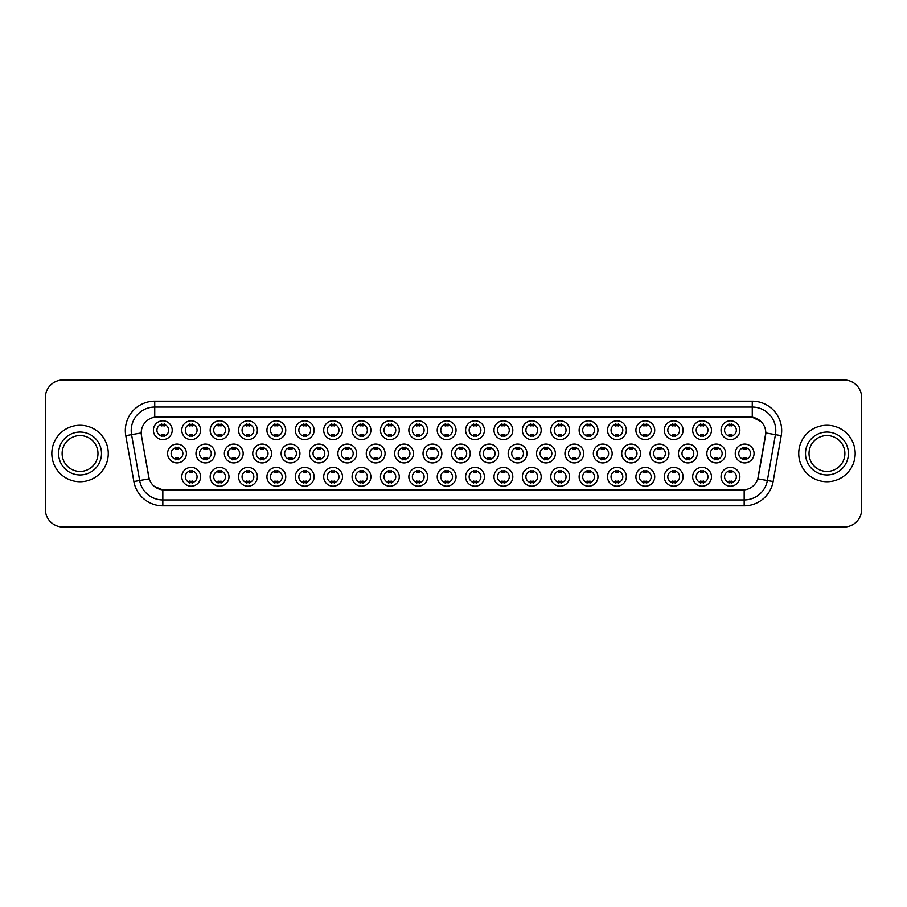 <?xml version="1.0" encoding="UTF-8"?>
<svg xmlns="http://www.w3.org/2000/svg" width="907" height="907" viewBox="0 0 907 907"><rect width="100%" height="100%" fill="white"/><g stroke="black" fill="none" stroke-linecap="round" stroke-linejoin="round"><path stroke-width="1.36" d="M484.417 476.787A9.41 9.41 0 0 1 475.007 486.197A9.41 9.41 0 0 1 465.597 476.787A9.41 9.41 0 0 1 475.007 467.377A9.41 9.41 0 0 1 484.417 476.787M469.134 476.787A5.884 5.884 0 0 0 475.007 482.671A5.884 5.884 0 0 0 480.891 476.787A5.884 5.884 0 0 0 475.007 470.903A5.884 5.884 0 0 0 469.134 476.787M512.806 476.787A9.41 9.41 0 0 1 503.396 486.197A9.41 9.41 0 0 1 493.986 476.787A9.41 9.41 0 0 1 503.396 467.377A9.41 9.41 0 0 1 512.806 476.787M497.512 476.787A5.884 5.884 0 0 0 503.396 482.671A5.884 5.884 0 0 0 509.269 476.787A5.884 5.884 0 0 0 503.396 470.903A5.884 5.884 0 0 0 497.512 476.787M541.184 476.787A9.41 9.41 0 0 1 531.774 486.197A9.41 9.41 0 0 1 522.364 476.787A9.41 9.41 0 0 1 531.774 467.377A9.41 9.41 0 0 1 541.184 476.787M525.89 476.787A5.884 5.884 0 0 0 531.774 482.671A5.884 5.884 0 0 0 537.658 476.787A5.884 5.884 0 0 0 531.774 470.903A5.884 5.884 0 0 0 525.89 476.787M626.329 476.787A9.41 9.41 0 0 1 616.919 486.197A9.41 9.41 0 0 1 607.509 476.787A9.41 9.41 0 0 1 616.919 467.377A9.41 9.41 0 0 1 626.329 476.787M611.046 476.787A5.884 5.884 0 0 0 616.919 482.671A5.884 5.884 0 0 0 622.803 476.787A5.884 5.884 0 0 0 616.919 470.903A5.884 5.884 0 0 0 611.046 476.787M654.718 476.787A9.41 9.41 0 0 1 645.308 486.197A9.41 9.41 0 0 1 635.898 476.787A9.41 9.41 0 0 1 645.308 467.377A9.41 9.41 0 0 1 654.718 476.787M639.424 476.787A5.884 5.884 0 0 0 645.308 482.671A5.884 5.884 0 0 0 651.181 476.787A5.884 5.884 0 0 0 645.308 470.903A5.884 5.884 0 0 0 639.424 476.787M683.096 476.787A9.41 9.41 0 0 1 673.686 486.197A9.41 9.41 0 0 1 664.275 476.787A9.41 9.41 0 0 1 673.686 467.377A9.41 9.41 0 0 1 683.096 476.787M667.801 476.787A5.884 5.884 0 0 0 673.686 482.671A5.884 5.884 0 0 0 679.57 476.787A5.884 5.884 0 0 0 673.686 470.903A5.884 5.884 0 0 0 667.801 476.787M711.473 476.787A9.41 9.41 0 0 1 702.075 486.197A9.41 9.41 0 0 1 692.665 476.787A9.41 9.41 0 0 1 702.075 467.377A9.41 9.41 0 0 1 711.473 476.787M696.191 476.787A5.884 5.884 0 0 0 702.075 482.671A5.884 5.884 0 0 0 707.948 476.787A5.884 5.884 0 0 0 702.075 470.903A5.884 5.884 0 0 0 696.191 476.787M569.562 476.787A9.41 9.41 0 0 1 560.163 486.197A9.41 9.41 0 0 1 550.753 476.787A9.41 9.41 0 0 1 560.163 467.377A9.41 9.41 0 0 1 569.562 476.787M554.279 476.787A5.884 5.884 0 0 0 560.163 482.671A5.884 5.884 0 0 0 566.036 476.787A5.884 5.884 0 0 0 560.163 470.903A5.884 5.884 0 0 0 554.279 476.787M597.951 476.787A9.41 9.41 0 0 1 588.541 486.197A9.41 9.41 0 0 1 579.131 476.787A9.41 9.41 0 0 1 588.541 467.377A9.41 9.41 0 0 1 597.951 476.787M582.657 476.787A5.884 5.884 0 0 0 588.541 482.671A5.884 5.884 0 0 0 594.425 476.787A5.884 5.884 0 0 0 588.541 470.903A5.884 5.884 0 0 0 582.657 476.787M456.04 476.787A9.41 9.41 0 0 1 446.629 486.197A9.41 9.41 0 0 1 437.219 476.787A9.41 9.41 0 0 1 446.629 467.377A9.41 9.41 0 0 1 456.04 476.787M440.745 476.787A5.884 5.884 0 0 0 446.629 482.671A5.884 5.884 0 0 0 452.514 476.787A5.884 5.884 0 0 0 446.629 470.903A5.884 5.884 0 0 0 440.745 476.787M427.651 476.787A9.41 9.41 0 0 1 418.252 486.197A9.41 9.41 0 0 1 408.842 476.787A9.41 9.41 0 0 1 418.252 467.377A9.41 9.41 0 0 1 427.651 476.787M412.368 476.787A5.884 5.884 0 0 0 418.252 482.671A5.884 5.884 0 0 0 424.125 476.787A5.884 5.884 0 0 0 418.252 470.903A5.884 5.884 0 0 0 412.368 476.787M399.273 476.787A9.41 9.41 0 0 1 389.863 486.197A9.41 9.41 0 0 1 380.452 476.787A9.41 9.41 0 0 1 389.863 467.377A9.41 9.41 0 0 1 399.273 476.787M383.978 476.787A5.884 5.884 0 0 0 389.863 482.671A5.884 5.884 0 0 0 395.747 476.787A5.884 5.884 0 0 0 389.863 470.903A5.884 5.884 0 0 0 383.978 476.787M370.895 476.787A9.41 9.41 0 0 1 361.485 486.197A9.41 9.41 0 0 1 352.075 476.787A9.41 9.41 0 0 1 361.485 467.377A9.41 9.41 0 0 1 370.895 476.787M355.601 476.787A5.884 5.884 0 0 0 361.485 482.671A5.884 5.884 0 0 0 367.358 476.787A5.884 5.884 0 0 0 361.485 470.903A5.884 5.884 0 0 0 355.601 476.787M342.506 476.787A9.41 9.41 0 0 1 333.096 486.197A9.41 9.41 0 0 1 323.686 476.787A9.41 9.41 0 0 1 333.096 467.377A9.41 9.41 0 0 1 342.506 476.787M327.223 476.787A5.884 5.884 0 0 0 333.096 482.671A5.884 5.884 0 0 0 338.98 476.787A5.884 5.884 0 0 0 333.096 470.903A5.884 5.884 0 0 0 327.223 476.787M314.128 476.787A9.41 9.41 0 0 1 304.718 486.197A9.41 9.41 0 0 1 295.308 476.787A9.41 9.41 0 0 1 304.718 467.377A9.41 9.41 0 0 1 314.128 476.787M298.834 476.787A5.884 5.884 0 0 0 304.718 482.671A5.884 5.884 0 0 0 310.602 476.787A5.884 5.884 0 0 0 304.718 470.903A5.884 5.884 0 0 0 298.834 476.787M285.739 476.787A9.41 9.41 0 0 1 276.34 486.197A9.41 9.41 0 0 1 266.93 476.787A9.41 9.41 0 0 1 276.34 467.377A9.41 9.41 0 0 1 285.739 476.787M270.456 476.787A5.884 5.884 0 0 0 276.34 482.671A5.884 5.884 0 0 0 282.213 476.787A5.884 5.884 0 0 0 276.34 470.903A5.884 5.884 0 0 0 270.456 476.787M257.361 476.787A9.41 9.41 0 0 1 247.951 486.197A9.41 9.41 0 0 1 238.541 476.787A9.41 9.41 0 0 1 247.951 467.377A9.41 9.41 0 0 1 257.361 476.787M242.067 476.787A5.884 5.884 0 0 0 247.951 482.671A5.884 5.884 0 0 0 253.835 476.787A5.884 5.884 0 0 0 247.951 470.903A5.884 5.884 0 0 0 242.067 476.787M228.983 476.787A9.41 9.41 0 0 1 219.573 486.197A9.41 9.41 0 0 1 210.163 476.787A9.41 9.41 0 0 1 219.573 467.377A9.41 9.41 0 0 1 228.983 476.787M213.689 476.787A5.884 5.884 0 0 0 219.573 482.671A5.884 5.884 0 0 0 225.446 476.787A5.884 5.884 0 0 0 219.573 470.903A5.884 5.884 0 0 0 213.689 476.787M200.594 476.787A9.41 9.41 0 0 1 191.184 486.197A9.41 9.41 0 0 1 181.774 476.787A9.41 9.41 0 0 1 191.184 467.377A9.41 9.41 0 0 1 200.594 476.787M185.311 476.787A5.884 5.884 0 0 0 191.184 482.671A5.884 5.884 0 0 0 197.068 476.787A5.884 5.884 0 0 0 191.184 470.903A5.884 5.884 0 0 0 185.311 476.787M739.863 476.787A9.41 9.41 0 0 1 730.452 486.197A9.41 9.41 0 0 1 721.042 476.787A9.41 9.41 0 0 1 730.452 467.377A9.41 9.41 0 0 1 739.863 476.787M724.568 476.787A5.884 5.884 0 0 0 730.452 482.671A5.884 5.884 0 0 0 736.337 476.787A5.884 5.884 0 0 0 730.452 470.903A5.884 5.884 0 0 0 724.568 476.787M470.234 453.5A9.41 9.41 0 0 1 460.824 462.91A9.41 9.41 0 0 1 451.414 453.5A9.41 9.41 0 0 1 460.824 444.09A9.41 9.41 0 0 1 470.234 453.5M454.94 453.5A5.884 5.884 0 0 0 460.824 459.384A5.884 5.884 0 0 0 466.697 453.5A5.884 5.884 0 0 0 460.824 447.616A5.884 5.884 0 0 0 454.94 453.5M498.612 453.5A9.41 9.41 0 0 1 489.202 462.91A9.41 9.41 0 0 1 479.792 453.5A9.41 9.41 0 0 1 489.202 444.09A9.41 9.41 0 0 1 498.612 453.5M483.318 453.5A5.884 5.884 0 0 0 489.202 459.384A5.884 5.884 0 0 0 495.086 453.5A5.884 5.884 0 0 0 489.202 447.616A5.884 5.884 0 0 0 483.318 453.5M526.99 453.5A9.41 9.41 0 0 1 517.58 462.91A9.41 9.41 0 0 1 508.169 453.5A9.41 9.41 0 0 1 517.58 444.09A9.41 9.41 0 0 1 526.99 453.5M511.707 453.5A5.884 5.884 0 0 0 517.58 459.384A5.884 5.884 0 0 0 523.464 453.5A5.884 5.884 0 0 0 517.58 447.616A5.884 5.884 0 0 0 511.707 453.5M555.379 453.5A9.41 9.41 0 0 1 545.969 462.91A9.41 9.41 0 0 1 536.559 453.5A9.41 9.41 0 0 1 545.969 444.09A9.41 9.41 0 0 1 555.379 453.5M540.084 453.5A5.884 5.884 0 0 0 545.969 459.384A5.884 5.884 0 0 0 551.853 453.5A5.884 5.884 0 0 0 545.969 447.616A5.884 5.884 0 0 0 540.084 453.5M640.523 453.5A9.41 9.41 0 0 1 631.113 462.91A9.41 9.41 0 0 1 621.703 453.5A9.41 9.41 0 0 1 631.113 444.09A9.41 9.41 0 0 1 640.523 453.5M625.229 453.5A5.884 5.884 0 0 0 631.113 459.384A5.884 5.884 0 0 0 636.997 453.5A5.884 5.884 0 0 0 631.113 447.616A5.884 5.884 0 0 0 625.229 453.5M612.146 453.5A9.41 9.41 0 0 1 602.736 462.91A9.41 9.41 0 0 1 593.325 453.5A9.41 9.41 0 0 1 602.736 444.09A9.41 9.41 0 0 1 612.146 453.5M596.851 453.5A5.884 5.884 0 0 0 602.736 459.384A5.884 5.884 0 0 0 608.608 453.5A5.884 5.884 0 0 0 602.736 447.616A5.884 5.884 0 0 0 596.851 453.5M725.668 453.5A9.41 9.41 0 0 1 716.258 462.91A9.41 9.41 0 0 1 706.848 453.5A9.41 9.41 0 0 1 716.258 444.09A9.41 9.41 0 0 1 725.668 453.5M710.374 453.5A5.884 5.884 0 0 0 716.258 459.384A5.884 5.884 0 0 0 722.142 453.5A5.884 5.884 0 0 0 716.258 447.616A5.884 5.884 0 0 0 710.374 453.5M697.29 453.5A9.41 9.41 0 0 1 687.88 462.91A9.41 9.41 0 0 1 678.47 453.5A9.41 9.41 0 0 1 687.88 444.09A9.41 9.41 0 0 1 697.29 453.5M681.996 453.5A5.884 5.884 0 0 0 687.88 459.384A5.884 5.884 0 0 0 693.764 453.5A5.884 5.884 0 0 0 687.88 447.616A5.884 5.884 0 0 0 681.996 453.5M668.901 453.5A9.41 9.41 0 0 1 659.491 462.91A9.41 9.41 0 0 1 650.081 453.5A9.41 9.41 0 0 1 659.491 444.09A9.41 9.41 0 0 1 668.901 453.5M653.618 453.5A5.884 5.884 0 0 0 659.491 459.384A5.884 5.884 0 0 0 665.375 453.5A5.884 5.884 0 0 0 659.491 447.616A5.884 5.884 0 0 0 653.618 453.5M583.757 453.5A9.41 9.41 0 0 1 574.346 462.91A9.41 9.41 0 0 1 564.936 453.5A9.41 9.41 0 0 1 574.346 444.09A9.41 9.41 0 0 1 583.757 453.5M568.462 453.5A5.884 5.884 0 0 0 574.346 459.384A5.884 5.884 0 0 0 580.231 453.5A5.884 5.884 0 0 0 574.346 447.616A5.884 5.884 0 0 0 568.462 453.5M441.845 453.5A9.41 9.41 0 0 1 432.435 462.91A9.41 9.41 0 0 1 423.025 453.5A9.41 9.41 0 0 1 432.435 444.09A9.41 9.41 0 0 1 441.845 453.5M426.551 453.5A5.884 5.884 0 0 0 432.435 459.384A5.884 5.884 0 0 0 438.319 453.5A5.884 5.884 0 0 0 432.435 447.616A5.884 5.884 0 0 0 426.551 453.5M413.467 453.5A9.41 9.41 0 0 1 404.057 462.91A9.41 9.41 0 0 1 394.647 453.5A9.41 9.41 0 0 1 404.057 444.09A9.41 9.41 0 0 1 413.467 453.5M398.173 453.5A5.884 5.884 0 0 0 404.057 459.384A5.884 5.884 0 0 0 409.941 453.5A5.884 5.884 0 0 0 404.057 447.616A5.884 5.884 0 0 0 398.173 453.5M385.078 453.5A9.41 9.41 0 0 1 375.668 462.91A9.41 9.41 0 0 1 366.258 453.5A9.41 9.41 0 0 1 375.668 444.09A9.41 9.41 0 0 1 385.078 453.5M369.795 453.5A5.884 5.884 0 0 0 375.668 459.384A5.884 5.884 0 0 0 381.552 453.5A5.884 5.884 0 0 0 375.668 447.616A5.884 5.884 0 0 0 369.795 453.5M356.7 453.5A9.41 9.41 0 0 1 347.29 462.91A9.41 9.41 0 0 1 337.88 453.5A9.41 9.41 0 0 1 347.29 444.09A9.41 9.41 0 0 1 356.7 453.5M341.406 453.5A5.884 5.884 0 0 0 347.29 459.384A5.884 5.884 0 0 0 353.174 453.5A5.884 5.884 0 0 0 347.29 447.616A5.884 5.884 0 0 0 341.406 453.5M328.323 453.5A9.41 9.41 0 0 1 318.913 462.91A9.41 9.41 0 0 1 309.502 453.5A9.41 9.41 0 0 1 318.913 444.09A9.41 9.41 0 0 1 328.323 453.5M313.028 453.5A5.884 5.884 0 0 0 318.913 459.384A5.884 5.884 0 0 0 324.785 453.5A5.884 5.884 0 0 0 318.913 447.616A5.884 5.884 0 0 0 313.028 453.5M299.934 453.5A9.41 9.41 0 0 1 290.523 462.91A9.41 9.41 0 0 1 281.113 453.5A9.41 9.41 0 0 1 290.523 444.09A9.41 9.41 0 0 1 299.934 453.5M284.639 453.5A5.884 5.884 0 0 0 290.523 459.384A5.884 5.884 0 0 0 296.408 453.5A5.884 5.884 0 0 0 290.523 447.616A5.884 5.884 0 0 0 284.639 453.5M271.556 453.5A9.41 9.41 0 0 1 262.146 462.91A9.41 9.41 0 0 1 252.736 453.5A9.41 9.41 0 0 1 262.146 444.09A9.41 9.41 0 0 1 271.556 453.5M256.262 453.5A5.884 5.884 0 0 0 262.146 459.384A5.884 5.884 0 0 0 268.03 453.5A5.884 5.884 0 0 0 262.146 447.616A5.884 5.884 0 0 0 256.262 453.5M243.167 453.5A9.41 9.41 0 0 1 233.757 462.91A9.41 9.41 0 0 1 224.346 453.5A9.41 9.41 0 0 1 233.757 444.09A9.41 9.41 0 0 1 243.167 453.5M227.884 453.5A5.884 5.884 0 0 0 233.757 459.384A5.884 5.884 0 0 0 239.641 453.5A5.884 5.884 0 0 0 233.757 447.616A5.884 5.884 0 0 0 227.884 453.5M214.789 453.5A9.41 9.41 0 0 1 205.379 462.91A9.41 9.41 0 0 1 195.969 453.5A9.41 9.41 0 0 1 205.379 444.09A9.41 9.41 0 0 1 214.789 453.5M199.495 453.5A5.884 5.884 0 0 0 205.379 459.384A5.884 5.884 0 0 0 211.263 453.5A5.884 5.884 0 0 0 205.379 447.616A5.884 5.884 0 0 0 199.495 453.5M186.411 453.5A9.41 9.41 0 0 1 177.001 462.91A9.41 9.41 0 0 1 167.591 453.5A9.41 9.41 0 0 1 177.001 444.09A9.41 9.41 0 0 1 186.411 453.5M171.117 453.5A5.884 5.884 0 0 0 177.001 459.384A5.884 5.884 0 0 0 182.874 453.5A5.884 5.884 0 0 0 177.001 447.616A5.884 5.884 0 0 0 171.117 453.5M754.057 453.5A9.41 9.41 0 0 1 744.647 462.91A9.41 9.41 0 0 1 735.237 453.5A9.41 9.41 0 0 1 744.647 444.09A9.41 9.41 0 0 1 754.057 453.5M738.763 453.5A5.884 5.884 0 0 0 744.647 459.384A5.884 5.884 0 0 0 750.52 453.5A5.884 5.884 0 0 0 744.647 447.616A5.884 5.884 0 0 0 738.763 453.5M711.473 430.213A9.41 9.41 0 0 1 702.075 439.623A9.41 9.41 0 0 1 692.665 430.213A9.41 9.41 0 0 1 702.075 420.803A9.41 9.41 0 0 1 711.473 430.213M696.191 430.213A5.884 5.884 0 0 0 702.075 436.097A5.884 5.884 0 0 0 707.948 430.213A5.884 5.884 0 0 0 702.075 424.329A5.884 5.884 0 0 0 696.191 430.213M683.096 430.213A9.41 9.41 0 0 1 673.686 439.623A9.41 9.41 0 0 1 664.275 430.213A9.41 9.41 0 0 1 673.686 420.803A9.41 9.41 0 0 1 683.096 430.213M667.801 430.213A5.884 5.884 0 0 0 673.686 436.097A5.884 5.884 0 0 0 679.57 430.213A5.884 5.884 0 0 0 673.686 424.329A5.884 5.884 0 0 0 667.801 430.213M654.718 430.213A9.41 9.41 0 0 1 645.308 439.623A9.41 9.41 0 0 1 635.898 430.213A9.41 9.41 0 0 1 645.308 420.803A9.41 9.41 0 0 1 654.718 430.213M639.424 430.213A5.884 5.884 0 0 0 645.308 436.097A5.884 5.884 0 0 0 651.181 430.213A5.884 5.884 0 0 0 645.308 424.329A5.884 5.884 0 0 0 639.424 430.213M626.329 430.213A9.41 9.41 0 0 1 616.919 439.623A9.41 9.41 0 0 1 607.509 430.213A9.41 9.41 0 0 1 616.919 420.803A9.41 9.41 0 0 1 626.329 430.213M611.046 430.213A5.884 5.884 0 0 0 616.919 436.097A5.884 5.884 0 0 0 622.803 430.213A5.884 5.884 0 0 0 616.919 424.329A5.884 5.884 0 0 0 611.046 430.213M597.951 430.213A9.41 9.41 0 0 1 588.541 439.623A9.41 9.41 0 0 1 579.131 430.213A9.41 9.41 0 0 1 588.541 420.803A9.41 9.41 0 0 1 597.951 430.213M582.657 430.213A5.884 5.884 0 0 0 588.541 436.097A5.884 5.884 0 0 0 594.425 430.213A5.884 5.884 0 0 0 588.541 424.329A5.884 5.884 0 0 0 582.657 430.213M569.562 430.213A9.41 9.41 0 0 1 560.163 439.623A9.41 9.41 0 0 1 550.753 430.213A9.41 9.41 0 0 1 560.163 420.803A9.41 9.41 0 0 1 569.562 430.213M554.279 430.213A5.884 5.884 0 0 0 560.163 436.097A5.884 5.884 0 0 0 566.036 430.213A5.884 5.884 0 0 0 560.163 424.329A5.884 5.884 0 0 0 554.279 430.213M541.184 430.213A9.41 9.41 0 0 1 531.774 439.623A9.41 9.41 0 0 1 522.364 430.213A9.41 9.41 0 0 1 531.774 420.803A9.41 9.41 0 0 1 541.184 430.213M525.89 430.213A5.884 5.884 0 0 0 531.774 436.097A5.884 5.884 0 0 0 537.658 430.213A5.884 5.884 0 0 0 531.774 424.329A5.884 5.884 0 0 0 525.89 430.213M512.806 430.213A9.41 9.41 0 0 1 503.396 439.623A9.41 9.41 0 0 1 493.986 430.213A9.41 9.41 0 0 1 503.396 420.803A9.41 9.41 0 0 1 512.806 430.213M497.512 430.213A5.884 5.884 0 0 0 503.396 436.097A5.884 5.884 0 0 0 509.269 430.213A5.884 5.884 0 0 0 503.396 424.329A5.884 5.884 0 0 0 497.512 430.213M484.417 430.213A9.41 9.41 0 0 1 475.007 439.623A9.41 9.41 0 0 1 465.597 430.213A9.41 9.41 0 0 1 475.007 420.803A9.41 9.41 0 0 1 484.417 430.213M469.134 430.213A5.884 5.884 0 0 0 475.007 436.097A5.884 5.884 0 0 0 480.891 430.213A5.884 5.884 0 0 0 475.007 424.329A5.884 5.884 0 0 0 469.134 430.213M456.04 430.213A9.41 9.41 0 0 1 446.629 439.623A9.41 9.41 0 0 1 437.219 430.213A9.41 9.41 0 0 1 446.629 420.803A9.41 9.41 0 0 1 456.04 430.213M440.745 430.213A5.884 5.884 0 0 0 446.629 436.097A5.884 5.884 0 0 0 452.514 430.213A5.884 5.884 0 0 0 446.629 424.329A5.884 5.884 0 0 0 440.745 430.213M427.651 430.213A9.41 9.41 0 0 1 418.252 439.623A9.41 9.41 0 0 1 408.842 430.213A9.41 9.41 0 0 1 418.252 420.803A9.41 9.41 0 0 1 427.651 430.213M412.368 430.213A5.884 5.884 0 0 0 418.252 436.097A5.884 5.884 0 0 0 424.125 430.213A5.884 5.884 0 0 0 418.252 424.329A5.884 5.884 0 0 0 412.368 430.213M399.273 430.213A9.41 9.41 0 0 1 389.863 439.623A9.41 9.41 0 0 1 380.452 430.213A9.41 9.41 0 0 1 389.863 420.803A9.41 9.41 0 0 1 399.273 430.213M383.978 430.213A5.884 5.884 0 0 0 389.863 436.097A5.884 5.884 0 0 0 395.747 430.213A5.884 5.884 0 0 0 389.863 424.329A5.884 5.884 0 0 0 383.978 430.213M370.895 430.213A9.41 9.41 0 0 1 361.485 439.623A9.41 9.41 0 0 1 352.075 430.213A9.41 9.41 0 0 1 361.485 420.803A9.41 9.41 0 0 1 370.895 430.213M355.601 430.213A5.884 5.884 0 0 0 361.485 436.097A5.884 5.884 0 0 0 367.358 430.213A5.884 5.884 0 0 0 361.485 424.329A5.884 5.884 0 0 0 355.601 430.213M342.506 430.213A9.41 9.41 0 0 1 333.096 439.623A9.41 9.41 0 0 1 323.686 430.213A9.41 9.41 0 0 1 333.096 420.803A9.41 9.41 0 0 1 342.506 430.213M327.223 430.213A5.884 5.884 0 0 0 333.096 436.097A5.884 5.884 0 0 0 338.98 430.213A5.884 5.884 0 0 0 333.096 424.329A5.884 5.884 0 0 0 327.223 430.213M314.128 430.213A9.41 9.41 0 0 1 304.718 439.623A9.41 9.41 0 0 1 295.308 430.213A9.41 9.41 0 0 1 304.718 420.803A9.41 9.41 0 0 1 314.128 430.213M298.834 430.213A5.884 5.884 0 0 0 304.718 436.097A5.884 5.884 0 0 0 310.602 430.213A5.884 5.884 0 0 0 304.718 424.329A5.884 5.884 0 0 0 298.834 430.213M285.739 430.213A9.41 9.41 0 0 1 276.34 439.623A9.41 9.41 0 0 1 266.93 430.213A9.41 9.41 0 0 1 276.34 420.803A9.41 9.41 0 0 1 285.739 430.213M270.456 430.213A5.884 5.884 0 0 0 276.34 436.097A5.884 5.884 0 0 0 282.213 430.213A5.884 5.884 0 0 0 276.34 424.329A5.884 5.884 0 0 0 270.456 430.213M257.361 430.213A9.41 9.41 0 0 1 247.951 439.623A9.41 9.41 0 0 1 238.541 430.213A9.41 9.41 0 0 1 247.951 420.803A9.41 9.41 0 0 1 257.361 430.213M242.067 430.213A5.884 5.884 0 0 0 247.951 436.097A5.884 5.884 0 0 0 253.835 430.213A5.884 5.884 0 0 0 247.951 424.329A5.884 5.884 0 0 0 242.067 430.213M228.983 430.213A9.41 9.41 0 0 1 219.573 439.623A9.41 9.41 0 0 1 210.163 430.213A9.41 9.41 0 0 1 219.573 420.803A9.41 9.41 0 0 1 228.983 430.213M213.689 430.213A5.884 5.884 0 0 0 219.573 436.097A5.884 5.884 0 0 0 225.446 430.213A5.884 5.884 0 0 0 219.573 424.329A5.884 5.884 0 0 0 213.689 430.213M200.594 430.213A9.41 9.41 0 0 1 191.184 439.623A9.41 9.41 0 0 1 181.774 430.213A9.41 9.41 0 0 1 191.184 420.803A9.41 9.41 0 0 1 200.594 430.213M185.311 430.213A5.884 5.884 0 0 0 191.184 436.097A5.884 5.884 0 0 0 197.068 430.213A5.884 5.884 0 0 0 191.184 424.329A5.884 5.884 0 0 0 185.311 430.213M172.217 430.213A9.41 9.41 0 0 1 162.806 439.623A9.41 9.41 0 0 1 153.396 430.213A9.41 9.41 0 0 1 162.806 420.803A9.41 9.41 0 0 1 172.217 430.213M156.922 430.213A5.884 5.884 0 0 0 162.806 436.097A5.884 5.884 0 0 0 168.691 430.213A5.884 5.884 0 0 0 162.806 424.329A5.884 5.884 0 0 0 156.922 430.213M739.863 430.213A9.41 9.41 0 0 1 730.452 439.623A9.41 9.41 0 0 1 721.042 430.213A9.41 9.41 0 0 1 730.452 420.803A9.41 9.41 0 0 1 739.863 430.213M724.568 430.213A5.884 5.884 0 0 0 730.452 436.097A5.884 5.884 0 0 0 736.337 430.213A5.884 5.884 0 0 0 730.452 424.329A5.884 5.884 0 0 0 724.568 430.213M133.873 481.538L125.778 435.666A29.409 29.409 0 0 1 154.734 401.155L752.266 401.155A29.409 29.409 0 0 1 781.222 435.666L773.127 481.538A29.409 29.409 0 0 1 744.171 505.845L162.829 505.845A29.409 29.409 0 0 1 133.873 481.538L139.655 480.517L131.572 434.646A23.525 23.525 0 0 1 154.734 407.039L752.266 407.039A23.525 23.525 0 0 1 775.428 434.646L767.345 480.517A23.525 23.525 0 0 1 744.171 499.961L162.829 499.961A23.525 23.525 0 0 1 139.655 480.517L149.202 478.839L141.458 435.677A15.884 15.884 0 0 1 157.092 417.039L749.908 417.039A15.884 15.884 0 0 1 765.542 435.677L758.286 476.844A15.884 15.884 0 0 1 742.652 489.961L164.348 489.961A15.884 15.884 0 0 1 148.714 476.844L141.458 435.677L141.39 430.564M51.824 453.5A28.23 28.23 0 0 0 80.054 481.73A28.23 28.23 0 0 0 108.273 453.5A28.23 28.23 0 0 0 80.054 425.27A28.23 28.23 0 0 0 51.824 453.5A28.23 28.23 0 0 0 80.054 481.73A28.23 28.23 0 0 0 108.273 453.5A28.23 28.23 0 0 0 80.054 425.27A28.23 28.23 0 0 0 51.824 453.5M798.727 453.5A28.23 28.23 0 0 0 826.946 481.73A28.23 28.23 0 0 0 855.176 453.5A28.23 28.23 0 0 0 826.946 425.27A28.23 28.23 0 0 0 798.727 453.5A28.23 28.23 0 0 0 826.946 481.73A28.23 28.23 0 0 0 855.176 453.5A28.23 28.23 0 0 0 826.946 425.27A28.23 28.23 0 0 0 798.727 453.5M154.734 401.155L154.734 417.209L749.908 417.039L752.266 417.209L761.132 421.687M742.652 489.961L164.348 489.961M162.829 505.845L162.829 489.893L154.349 486.424M775.428 434.646L765.791 432.945L757.798 478.839L767.345 480.517L775.428 434.646L781.222 435.666M861.65 397.629A17.641 17.641 0 0 0 844.009 379.988L62.991 379.988A17.641 17.641 0 0 0 45.35 397.629L45.35 509.371A17.641 17.641 0 0 0 62.991 527.012L844.009 527.012A17.641 17.641 0 0 0 861.65 509.371L861.65 397.629L861.65 509.371M45.35 397.629L45.35 509.371M844.009 379.988L62.991 379.988M62.991 527.012L844.009 527.012M731.926 423.909L731.926 425.95A4.512 4.512 0 0 0 728.979 425.95L728.979 423.909M728.979 436.505L728.979 434.476A4.512 4.512 0 0 0 731.926 434.476L731.926 436.505M743.173 459.804L743.173 457.763A4.512 4.512 0 0 0 746.11 457.763L746.11 459.804M746.11 447.196L746.11 449.237A4.512 4.512 0 0 0 743.173 449.237L743.173 447.196M728.979 483.091L728.979 481.05A4.512 4.512 0 0 0 731.926 481.05L731.926 483.091M731.926 470.495L731.926 472.524A4.512 4.512 0 0 0 728.979 472.524L728.979 470.495M97.979 453.5A17.925 17.925 0 0 0 80.054 435.575A17.925 17.925 0 0 0 62.118 453.5A17.925 17.925 0 0 0 80.054 471.425A17.925 17.925 0 0 0 97.979 453.5A17.925 17.925 0 0 1 80.054 471.425A17.925 17.925 0 0 1 62.118 453.5M703.537 423.909L703.537 425.95A4.512 4.512 0 0 0 700.601 425.95L700.601 423.909M700.601 436.505L700.601 434.476A4.512 4.512 0 0 0 703.537 434.476L703.537 436.505M675.159 423.909L675.159 425.95A4.512 4.512 0 0 0 672.212 425.95L672.212 423.909M672.212 436.505L672.212 434.476A4.512 4.512 0 0 0 675.159 434.476L675.159 436.505M646.77 423.909L646.77 425.95A4.512 4.512 0 0 0 643.834 425.95L643.834 423.909M643.834 436.505L643.834 434.476A4.512 4.512 0 0 0 646.77 434.476L646.77 436.505M618.393 423.909L618.393 425.95A4.512 4.512 0 0 0 615.456 425.95L615.456 423.909M615.456 436.505L615.456 434.476A4.512 4.512 0 0 0 618.393 434.476L618.393 436.505M714.795 459.804L714.795 457.763A4.512 4.512 0 0 0 717.732 457.763L717.732 459.804M717.732 447.196L717.732 449.237A4.512 4.512 0 0 0 714.795 449.237L714.795 447.196M686.406 459.804L686.406 457.763A4.512 4.512 0 0 0 689.354 457.763L689.354 459.804M689.354 447.196L689.354 449.237A4.512 4.512 0 0 0 686.406 449.237L686.406 447.196M658.029 459.804L658.029 457.763A4.512 4.512 0 0 0 660.965 457.763L660.965 459.804M660.965 447.196L660.965 449.237A4.512 4.512 0 0 0 658.029 449.237L658.029 447.196M844.882 453.5A17.925 17.925 0 0 0 826.946 435.575A17.925 17.925 0 0 0 809.021 453.5A17.925 17.925 0 0 0 826.946 471.425A17.925 17.925 0 0 0 844.882 453.5A17.925 17.925 0 0 1 826.946 471.425A17.925 17.925 0 0 1 809.021 453.5M629.639 459.804L629.639 457.763A4.512 4.512 0 0 0 632.587 457.763L632.587 459.804M632.587 447.196L632.587 449.237A4.512 4.512 0 0 0 629.639 449.237L629.639 447.196M700.601 483.091L700.601 481.05A4.512 4.512 0 0 0 703.537 481.05L703.537 483.091M703.537 470.495L703.537 472.524A4.512 4.512 0 0 0 700.601 472.524L700.601 470.495M672.212 483.091L672.212 481.05A4.512 4.512 0 0 0 675.159 481.05L675.159 483.091M675.159 470.495L675.159 472.524A4.512 4.512 0 0 0 672.212 472.524L672.212 470.495M643.834 483.091L643.834 481.05A4.512 4.512 0 0 0 646.77 481.05L646.77 483.091M646.77 470.495L646.77 472.524A4.512 4.512 0 0 0 643.834 472.524L643.834 470.495M615.456 483.091L615.456 481.05A4.512 4.512 0 0 0 618.393 481.05L618.393 483.091M618.393 470.495L618.393 472.524A4.512 4.512 0 0 0 615.456 472.524L615.456 470.495M590.015 423.909L590.015 425.95A4.512 4.512 0 0 0 587.067 425.95L587.067 423.909M587.067 436.505L587.067 434.476A4.512 4.512 0 0 0 590.015 434.476L590.015 436.505M561.626 423.909L561.626 425.95A4.512 4.512 0 0 0 558.689 425.95L558.689 423.909M558.689 436.505L558.689 434.476A4.512 4.512 0 0 0 561.626 434.476L561.626 436.505M533.248 423.909L533.248 425.95A4.512 4.512 0 0 0 530.3 425.95L530.3 423.909M530.3 436.505L530.3 434.476A4.512 4.512 0 0 0 533.248 434.476L533.248 436.505M504.859 423.909L504.859 425.95A4.512 4.512 0 0 0 501.922 425.95L501.922 423.909M501.922 436.505L501.922 434.476A4.512 4.512 0 0 0 504.859 434.476L504.859 436.505M601.262 459.804L601.262 457.763A4.512 4.512 0 0 0 604.198 457.763L604.198 459.804M604.198 447.196L604.198 449.237A4.512 4.512 0 0 0 601.262 449.237L601.262 447.196M572.884 459.804L572.884 457.763A4.512 4.512 0 0 0 575.82 457.763L575.82 459.804M575.82 447.196L575.82 449.237A4.512 4.512 0 0 0 572.884 449.237L572.884 447.196M544.495 459.804L544.495 457.763A4.512 4.512 0 0 0 547.431 457.763L547.431 459.804M547.431 447.196L547.431 449.237A4.512 4.512 0 0 0 544.495 449.237L544.495 447.196M516.117 459.804L516.117 457.763A4.512 4.512 0 0 0 519.053 457.763L519.053 459.804M519.053 447.196L519.053 449.237A4.512 4.512 0 0 0 516.117 449.237L516.117 447.196M587.067 483.091L587.067 481.05A4.512 4.512 0 0 0 590.015 481.05L590.015 483.091M590.015 470.495L590.015 472.524A4.512 4.512 0 0 0 587.067 472.524L587.067 470.495M558.689 483.091L558.689 481.05A4.512 4.512 0 0 0 561.626 481.05L561.626 483.091M561.626 470.495L561.626 472.524A4.512 4.512 0 0 0 558.689 472.524L558.689 470.495M530.3 483.091L530.3 481.05A4.512 4.512 0 0 0 533.248 481.05L533.248 483.091M533.248 470.495L533.248 472.524A4.512 4.512 0 0 0 530.3 472.524L530.3 470.495M476.481 423.909L476.481 425.95A4.512 4.512 0 0 0 473.545 425.95L473.545 423.909M473.545 436.505L473.545 434.476A4.512 4.512 0 0 0 476.481 434.476L476.481 436.505M448.103 423.909L448.103 425.95A4.512 4.512 0 0 0 445.156 425.95L445.156 423.909M445.156 436.505L445.156 434.476A4.512 4.512 0 0 0 448.103 434.476L448.103 436.505M419.714 423.909L419.714 425.95A4.512 4.512 0 0 0 416.778 425.95L416.778 423.909M416.778 436.505L416.778 434.476A4.512 4.512 0 0 0 419.714 434.476L419.714 436.505M391.336 423.909L391.336 425.95A4.512 4.512 0 0 0 388.389 425.95L388.389 423.909M388.389 436.505L388.389 434.476A4.512 4.512 0 0 0 391.336 434.476L391.336 436.505M362.947 423.909L362.947 425.95A4.512 4.512 0 0 0 360.011 425.95L360.011 423.909M360.011 436.505L360.011 434.476A4.512 4.512 0 0 0 362.947 434.476L362.947 436.505M334.57 423.909L334.57 425.95A4.512 4.512 0 0 0 331.633 425.95L331.633 423.909M331.633 436.505L331.633 434.476A4.512 4.512 0 0 0 334.57 434.476L334.57 436.505M487.728 459.804L487.728 457.763A4.512 4.512 0 0 0 490.676 457.763L490.676 459.804M490.676 447.196L490.676 449.237A4.512 4.512 0 0 0 487.728 449.237L487.728 447.196M459.35 459.804L459.35 457.763A4.512 4.512 0 0 0 462.287 457.763L462.287 459.804M462.287 447.196L462.287 449.237A4.512 4.512 0 0 0 459.35 449.237L459.35 447.196M430.972 459.804L430.972 457.763A4.512 4.512 0 0 0 433.909 457.763L433.909 459.804M433.909 447.196L433.909 449.237A4.512 4.512 0 0 0 430.972 449.237L430.972 447.196M402.583 459.804L402.583 457.763A4.512 4.512 0 0 0 405.52 457.763L405.52 459.804M405.52 447.196L405.52 449.237A4.512 4.512 0 0 0 402.583 449.237L402.583 447.196M374.206 459.804L374.206 457.763A4.512 4.512 0 0 0 377.142 457.763L377.142 459.804M377.142 447.196L377.142 449.237A4.512 4.512 0 0 0 374.206 449.237L374.206 447.196M345.816 459.804L345.816 457.763A4.512 4.512 0 0 0 348.764 457.763L348.764 459.804M348.764 447.196L348.764 449.237A4.512 4.512 0 0 0 345.816 449.237L345.816 447.196M501.922 483.091L501.922 481.05A4.512 4.512 0 0 0 504.859 481.05L504.859 483.091M504.859 470.495L504.859 472.524A4.512 4.512 0 0 0 501.922 472.524L501.922 470.495M473.545 483.091L473.545 481.05A4.512 4.512 0 0 0 476.481 481.05L476.481 483.091M476.481 470.495L476.481 472.524A4.512 4.512 0 0 0 473.545 472.524L473.545 470.495M445.156 483.091L445.156 481.05A4.512 4.512 0 0 0 448.103 481.05L448.103 483.091M448.103 470.495L448.103 472.524A4.512 4.512 0 0 0 445.156 472.524L445.156 470.495M416.778 483.091L416.778 481.05A4.512 4.512 0 0 0 419.714 481.05L419.714 483.091M419.714 470.495L419.714 472.524A4.512 4.512 0 0 0 416.778 472.524L416.778 470.495M388.389 483.091L388.389 481.05A4.512 4.512 0 0 0 391.336 481.05L391.336 483.091M391.336 470.495L391.336 472.524A4.512 4.512 0 0 0 388.389 472.524L388.389 470.495M360.011 483.091L360.011 481.05A4.512 4.512 0 0 0 362.947 481.05L362.947 483.091M362.947 470.495L362.947 472.524A4.512 4.512 0 0 0 360.011 472.524L360.011 470.495M306.192 423.909L306.192 425.95A4.512 4.512 0 0 0 303.244 425.95L303.244 423.909M303.244 436.505L303.244 434.476A4.512 4.512 0 0 0 306.192 434.476L306.192 436.505M277.803 423.909L277.803 425.95A4.512 4.512 0 0 0 274.866 425.95L274.866 423.909M274.866 436.505L274.866 434.476A4.512 4.512 0 0 0 277.803 434.476L277.803 436.505M249.425 423.909L249.425 425.95A4.512 4.512 0 0 0 246.477 425.95L246.477 423.909M246.477 436.505L246.477 434.476A4.512 4.512 0 0 0 249.425 434.476L249.425 436.505M221.036 423.909L221.036 425.95A4.512 4.512 0 0 0 218.099 425.95L218.099 423.909M218.099 436.505L218.099 434.476A4.512 4.512 0 0 0 221.036 434.476L221.036 436.505M192.658 423.909L192.658 425.95A4.512 4.512 0 0 0 189.722 425.95L189.722 423.909M189.722 436.505L189.722 434.476A4.512 4.512 0 0 0 192.658 434.476L192.658 436.505M164.28 423.909L164.28 425.95A4.512 4.512 0 0 0 161.333 425.95L161.333 423.909M161.333 436.505L161.333 434.476A4.512 4.512 0 0 0 164.28 434.476L164.28 436.505M317.439 459.804L317.439 457.763A4.512 4.512 0 0 0 320.375 457.763L320.375 459.804M320.375 447.196L320.375 449.237A4.512 4.512 0 0 0 317.439 449.237L317.439 447.196M289.061 459.804L289.061 457.763A4.512 4.512 0 0 0 291.997 457.763L291.997 459.804M291.997 447.196L291.997 449.237A4.512 4.512 0 0 0 289.061 449.237L289.061 447.196M260.672 459.804L260.672 457.763A4.512 4.512 0 0 0 263.608 457.763L263.608 459.804M263.608 447.196L263.608 449.237A4.512 4.512 0 0 0 260.672 449.237L260.672 447.196M232.294 459.804L232.294 457.763A4.512 4.512 0 0 0 235.23 457.763L235.23 459.804M235.23 447.196L235.23 449.237A4.512 4.512 0 0 0 232.294 449.237L232.294 447.196M203.905 459.804L203.905 457.763A4.512 4.512 0 0 0 206.853 457.763L206.853 459.804M206.853 447.196L206.853 449.237A4.512 4.512 0 0 0 203.905 449.237L203.905 447.196M175.527 459.804L175.527 457.763A4.512 4.512 0 0 0 178.464 457.763L178.464 459.804M178.464 447.196L178.464 449.237A4.512 4.512 0 0 0 175.527 449.237L175.527 447.196M331.633 483.091L331.633 481.05A4.512 4.512 0 0 0 334.57 481.05L334.57 483.091M334.57 470.495L334.57 472.524A4.512 4.512 0 0 0 331.633 472.524L331.633 470.495M303.244 483.091L303.244 481.05A4.512 4.512 0 0 0 306.192 481.05L306.192 483.091M306.192 470.495L306.192 472.524A4.512 4.512 0 0 0 303.244 472.524L303.244 470.495M274.866 483.091L274.866 481.05A4.512 4.512 0 0 0 277.803 481.05L277.803 483.091M277.803 470.495L277.803 472.524A4.512 4.512 0 0 0 274.866 472.524L274.866 470.495M246.477 483.091L246.477 481.05A4.512 4.512 0 0 0 249.425 481.05L249.425 483.091M249.425 470.495L249.425 472.524A4.512 4.512 0 0 0 246.477 472.524L246.477 470.495M218.099 483.091L218.099 481.05A4.512 4.512 0 0 0 221.036 481.05L221.036 483.091M221.036 470.495L221.036 472.524A4.512 4.512 0 0 0 218.099 472.524L218.099 470.495M189.722 483.091L189.722 481.05A4.512 4.512 0 0 0 192.658 481.05L192.658 483.091M192.658 470.495L192.658 472.524A4.512 4.512 0 0 0 189.722 472.524L189.722 470.495M752.266 401.155L752.266 417.209M125.778 435.666L131.572 434.646A23.525 23.525 0 0 1 131.209 430.564M131.572 434.646L141.209 432.945M744.171 489.893L744.171 505.845M767.345 480.517L773.127 481.538M101.505 453.5A21.451 21.451 0 0 0 80.054 432.049A21.451 21.451 0 0 0 58.592 453.5A21.451 21.451 0 0 0 80.054 474.951A21.451 21.451 0 0 0 101.505 453.5M848.408 453.5A21.451 21.451 0 0 0 826.946 432.049A21.451 21.451 0 0 0 805.495 453.5A21.451 21.451 0 0 0 826.946 474.951A21.451 21.451 0 0 0 848.408 453.5"/></g></svg>
